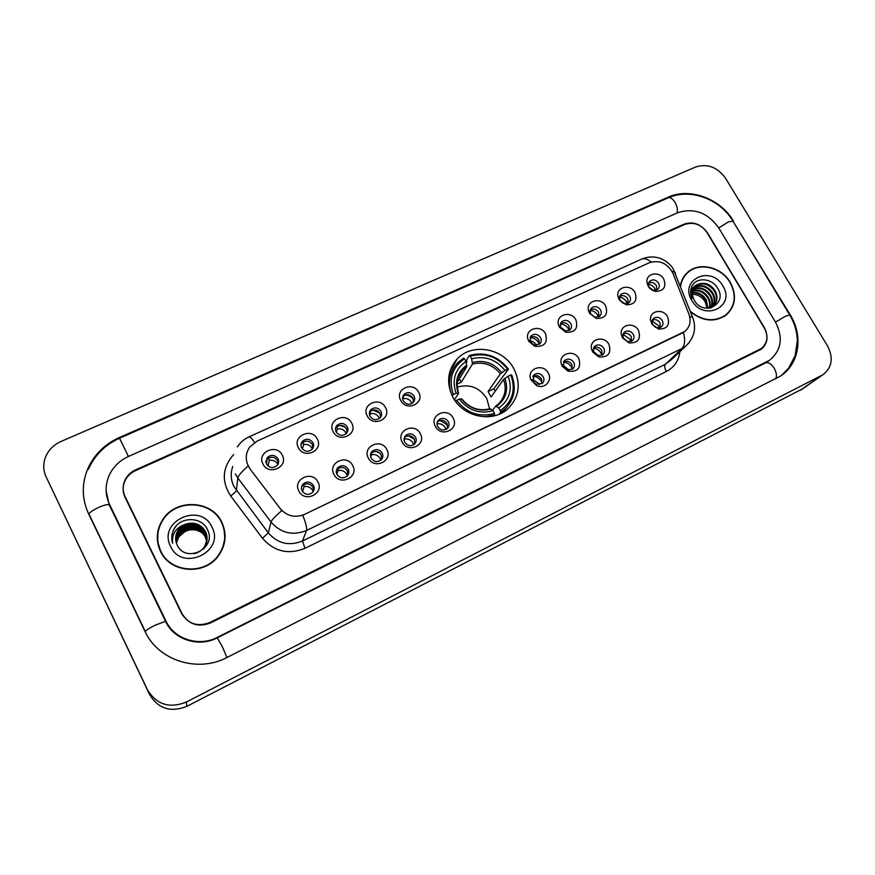 <?xml version="1.0" encoding="UTF-8"?>
<svg xmlns="http://www.w3.org/2000/svg" width="875" height="875" viewBox="0 0 875 875"><rect width="100%" height="100%" fill="white"/><g stroke="black" fill="none" stroke-linecap="round" stroke-linejoin="round"><path stroke-width="1.31" d="M452.856 397.119C462.984 417.102 492.603 423.259 507.872 408.778C519.225 397.261 521.205 383.873 513.811 368.627C503.169 348.053 472.019 342.573 457.198 358.936C447.486 370.147 446.031 382.867 452.856 397.119M352.68 465.555C359.341 477.116 339.697 486.5 333.944 474.425C327.359 462.777 346.992 453.578 352.68 465.555M336.984 474.392C339.916 478.308 343.317 478.844 347.2 475.989C349.005 473.922 349.322 471.625 348.162 469.098C345.198 465.161 341.764 464.658 337.881 467.589C336.142 469.645 335.847 471.909 336.984 474.392M386.772 449.422C393.433 460.841 374.15 470.061 368.386 458.128C361.802 446.611 381.073 437.587 386.772 449.422M371.186 458.205C374.052 462.033 377.388 462.591 381.183 459.889C383.009 457.844 383.338 455.547 382.167 452.998C379.258 449.148 375.911 448.613 372.105 451.391C370.333 453.425 370.027 455.689 371.186 458.205M420.252 433.584C426.902 444.872 407.969 453.917 402.205 442.127C395.62 430.752 414.542 421.892 420.252 433.584M404.764 442.302C407.575 446.053 410.834 446.644 414.553 444.062C416.413 442.039 416.741 439.753 415.538 437.194C412.694 433.42 409.412 432.852 405.694 435.498C403.9 437.511 403.583 439.775 404.764 442.302M453.119 418.031C459.758 429.198 441.175 438.08 435.4 426.42C428.816 415.166 447.398 406.47 453.119 418.031M437.73 426.683C440.486 430.369 443.691 430.981 447.333 428.52C449.203 426.53 449.531 424.244 448.317 421.673C445.528 417.977 442.312 417.386 438.67 419.913C436.844 421.892 436.538 424.145 437.73 426.683M548.242 373.023C552.934 380.538 544.512 389.572 536.473 385.558L530.775 379.52C526.334 368.823 543.014 362.698 548.242 373.023M533.148 381.5L536.145 384.234L542.227 383.48C544.119 381.577 544.436 379.334 543.189 376.753C540.531 373.242 537.491 372.608 534.067 374.828L533.148 381.5M578.845 358.542C581.405 367.97 577.795 372.181 567.995 371.164L562.341 366.352L561.378 364.033C558.086 353.719 573.869 348.808 578.845 358.542M563.85 366.964L567.219 369.83L572.775 368.977C574.656 367.106 574.973 364.875 573.705 362.294C571.091 358.848 568.105 358.203 564.747 360.325L563.281 365.586L563.85 366.964M608.913 344.312C611.559 353.325 608.202 357.536 598.839 356.934L592.692 351.991L591.566 348.983C589.116 339.052 604.144 335.059 608.913 344.312M594.016 352.68L597.68 355.633L602.788 354.725C604.669 352.877 604.975 350.667 603.695 348.097C601.125 344.706 598.183 344.039 594.891 346.095L593.337 350.886L594.016 352.68M638.466 330.334C641.167 338.986 638.028 343.175 629.048 342.902L622.519 337.87L621.283 334.294C619.511 324.745 633.85 321.486 638.466 330.334M623.656 338.636L627.55 341.644L632.297 340.714C634.167 338.898 634.463 336.7 633.183 334.13C630.634 330.794 627.747 330.127 624.509 332.095L622.913 336.503L623.656 338.636M667.516 316.586C670.261 324.942 667.319 329.098 658.689 329.077L651.842 324.002L650.53 319.933C649.305 310.756 663.042 308.098 667.516 316.586M652.805 324.844L656.884 327.863L661.303 326.933C663.163 325.15 663.458 322.973 662.167 320.403C659.652 317.122 656.808 316.444 653.625 318.347L652.017 322.416L652.805 324.844L655.572 327.403M317.942 481.994C324.603 493.686 304.588 503.256 298.856 491.028C292.261 479.238 312.266 469.875 317.942 481.994M302.137 490.897C305.145 494.9 308.634 495.392 312.594 492.384C314.355 490.295 314.672 487.998 313.534 485.505C310.483 481.469 306.972 480.998 303.013 484.105C301.317 486.183 301.022 488.447 302.137 490.897M317.308 438.998C323.892 450.505 304.084 459.747 298.408 447.727C291.889 436.133 311.686 427.088 317.308 438.998M301.667 447.869C304.773 451.905 308.284 452.342 312.211 449.17C313.786 447.169 314.027 444.992 312.944 442.652C309.794 438.594 306.261 438.178 302.345 441.427C300.825 443.428 300.595 445.572 301.667 447.869M351.706 423.128C358.291 434.492 338.844 443.559 333.156 431.681C326.637 420.23 346.073 411.348 351.706 423.128M336.164 431.922C339.194 435.87 342.628 436.352 346.478 433.355C348.097 431.353 348.348 429.177 347.244 426.803C344.17 422.833 340.725 422.384 336.875 425.458C335.311 427.438 335.081 429.592 336.164 431.922M385.481 407.531C392.066 418.775 372.969 427.678 367.27 415.942C360.752 404.611 379.837 395.894 385.481 407.531M370.037 416.27C373.002 420.142 376.359 420.645 380.122 417.802C381.784 415.822 382.047 413.645 380.92 411.25C377.923 407.367 374.544 406.886 370.781 409.795C369.173 411.753 368.933 413.919 370.037 416.27M418.644 392.23C425.217 403.342 406.47 412.081 400.761 400.488C394.242 389.288 412.989 380.723 418.644 392.23M403.298 400.903C406.197 404.688 409.489 405.234 413.175 402.522C414.859 400.564 415.133 398.387 413.984 395.97C411.053 392.175 407.75 391.65 404.053 394.428C402.423 396.364 402.172 398.53 403.298 400.903M545.486 333.681C548.013 342.869 544.447 347.069 534.789 346.281L528.839 341.37L528.073 339.653C524.07 329.208 540.4 323.673 545.486 333.681M530.545 342.125L534.089 345.056L539.689 343.984C541.428 342.125 541.702 339.981 540.488 337.531C537.775 333.998 534.712 333.397 531.3 335.716L530.086 341.108L530.545 342.125M575.827 319.681C578.43 328.464 575.127 332.653 565.906 332.259L559.464 327.228L558.48 324.789C555.417 314.705 570.948 310.177 575.827 319.681M560.973 328.059L564.812 331.067L569.964 329.963C571.714 328.136 571.966 326.003 570.752 323.542C568.072 320.086 565.064 319.462 561.728 321.694L560.383 326.605L560.973 328.059M605.642 305.911C608.311 314.355 605.227 318.522 596.389 318.434L589.564 313.338L588.427 310.297C586.108 300.573 600.95 296.844 605.642 305.911M590.888 314.245L594.956 317.286L599.725 316.181C601.464 314.387 601.727 312.255 600.491 309.805C597.855 306.403 594.902 305.769 591.62 307.902L590.209 312.43L590.888 314.245M634.955 292.381C637.656 300.53 634.769 304.664 626.281 304.817L619.139 299.688L617.914 296.122C616.197 286.759 630.405 283.686 634.955 292.381M620.288 300.661L624.542 303.723L628.983 302.63C630.722 300.858 630.973 298.747 629.737 296.297C627.134 292.95 624.225 292.305 621.009 294.361L619.555 298.539L620.288 300.661M663.764 279.081C666.509 286.967 663.786 291.069 655.616 291.408C652.433 290.773 649.961 289.056 648.222 286.256L646.92 282.264C645.706 273.252 659.334 270.725 663.764 279.081M649.195 287.306L653.603 290.369L657.748 289.308C659.488 287.558 659.739 285.458 658.481 283.019C655.911 279.716 653.056 279.059 649.895 281.05L648.419 284.922L649.195 287.306M282.253 455.175C288.848 466.812 268.658 476.23 263.003 464.067C256.484 452.331 276.664 443.122 282.253 455.175M266.514 464.111C269.708 468.245 273.317 468.639 277.309 465.281C278.83 463.258 279.07 461.092 278.009 458.795C274.761 454.628 271.141 454.278 267.148 457.723L266.514 464.111M336.438 470.312L337.17 469.361C341.031 466.441 344.433 466.933 347.397 470.859L347.889 475.125M370.694 453.841L371.219 453.228C374.992 450.461 378.328 450.986 381.227 454.825L381.664 459.342M413.678 444.752L413.011 442.98C411.064 439.852 408.286 438.561 404.666 439.086L404.644 437.402C408.341 434.766 411.611 435.323 414.433 439.086L414.837 443.767M437.325 422.002L437.456 421.87C441.077 419.355 444.281 419.945 447.059 423.631L447.42 428.433M532.777 376.655C536.156 374.817 539.055 375.55 541.494 378.875L541.822 383.797M563.467 362.119C566.748 360.5 569.548 361.277 571.878 364.47L572.228 369.381M593.611 347.856C596.805 346.423 599.517 347.244 601.737 350.317L602.109 355.206M623.241 333.856C626.347 332.587 628.961 333.441 631.094 336.405L631.488 341.25M652.356 320.097C655.375 318.981 657.902 319.856 659.958 322.722L660.373 327.523M301.536 487.178L302.466 485.8C306.414 482.716 309.903 483.175 312.933 487.189L313.502 491.127M301.022 444.555L301.809 443.33C305.703 440.103 309.225 440.508 312.353 444.544L312.977 448.044M335.562 428.28L336.175 427.427C339.992 424.375 343.427 424.812 346.478 428.772L347.069 432.567M369.469 412.377L369.906 411.83C373.647 408.92 377.016 409.402 379.991 413.273L380.538 417.309M411.961 403.473C410.266 399.711 407.356 398.07 403.233 398.541L403.014 396.517C406.689 393.761 409.981 394.275 412.891 398.059L413.405 402.27M530.053 337.695C533.411 335.781 536.342 336.492 538.825 339.817L539.284 344.323M560.481 323.63C563.752 321.923 566.584 322.678 568.947 325.894L569.417 330.4M590.373 309.816C593.567 308.306 596.302 309.105 598.566 312.189L599.047 316.695M619.762 296.242C622.869 294.919 625.516 295.75 627.681 298.725L628.184 303.198M648.648 282.92C651.678 281.75 654.227 282.614 656.316 285.491L656.83 289.92M265.858 461.223L266.787 459.55C270.769 456.127 274.367 456.477 277.594 460.622L278.239 463.717M249.944 468.552L248.205 465.752C245.164 459.167 245.7 452.9 249.812 446.95L257.152 441.087L649.305 262.741C659.63 259.667 667.538 263.233 672.995 273.448L688.953 314.212C691.327 321.169 689.992 326.889 684.972 331.352L304.5 514.402C295.017 518.12 286.923 516.184 280.208 508.572L249.911 468.814L247.111 463.334M684.611 224.514L135.494 470.63C130.998 472.697 127.619 475.847 125.333 480.069C122.5 485.789 122.391 491.498 125.005 497.219L181.508 613.331C188.213 624.083 197.684 627.123 209.923 622.464L761.217 348.578C767.616 343.066 768.633 336.044 764.28 327.512L707.514 232.892C701.323 224.361 693.7 221.572 684.611 224.514M775.436 322.044L718.692 227.817C707.602 212.537 693.908 207.517 677.589 212.756L128.527 456.422C120.028 460.305 113.739 466.298 109.637 474.392C105.011 484.389 104.945 494.353 109.462 504.273L165.922 620.977C174.245 639.253 198.942 647.095 217.252 637.405L769.683 360.194C781.452 350.252 783.377 337.531 775.436 322.044M725.484 178.139C717.369 167.048 707.383 163.352 695.527 167.037L60.987 441.481C53.298 444.97 48.027 450.472 45.194 457.997C43.006 464.461 43.323 470.761 46.123 476.886L147.503 689.861C156.592 704.659 169.52 708.728 186.309 702.056L822.981 374.697C832.103 367.434 833.612 357.842 827.52 345.92L725.484 178.139M46.123 476.886L149.658 694.641C158.375 708.848 170.778 712.742 186.867 706.322L802.572 388.839M123.495 491.87L123.812 494.091M733.491 221.102C720.409 198.625 689.686 187.239 668.27 197.148L119.295 437.566C104.869 444.084 94.445 454.344 87.992 468.322C81.55 483.602 81.747 498.75 88.561 513.756L144.944 631.269C158.178 660.614 197.914 673.116 227.073 657.442L780.544 376.064C799.367 363.967 803.48 335.967 790.202 314.803L733.141 221.473M160.42 551.272C169.816 572.567 203.23 575.728 217.569 556.948C225.859 546 227.281 534.439 221.834 522.288C211.772 499.844 175.459 498.269 162.477 520.056C156.33 530.195 155.641 540.597 160.42 551.272M224.93 539.744L224.131 529.944M690.419 311.719C702.712 321.442 714.58 322.591 726.031 315.175C735.602 306.316 737.034 295.389 730.308 282.384C721.634 267.017 699.234 261.614 687.728 272.245C683.659 275.844 681.198 280.427 680.345 286.016M726.534 314.77L728.164 312.856M248.183 466.003L248.172 465.97C241.762 471.592 238.306 475.584 237.825 477.969L235.277 473.889M182.208 614.6L125.344 497.744L182.131 613.802C188.836 624.553 198.308 627.594 210.547 622.923L761.272 349.212C767.681 343.7 768.709 336.667 764.356 328.136L706.978 232.498C700.798 223.978 693.164 221.189 684.086 224.131L135.527 469.897C131.031 471.964 127.641 475.114 125.366 479.347C122.533 485.056 122.423 490.766 125.037 496.475L182.131 613.802M123.834 493.336L125.344 497.744L123.834 493.336M689.259 342.53L685.562 346.303L681.997 348.502C684.862 345.428 685.366 340.08 683.484 332.456L302.75 515.255C305.889 523.239 307.147 528.314 306.545 530.48C292.688 535.992 280.853 533.17 271.042 522.025C271.742 519.936 275.319 516.152 281.783 510.661L249.911 468.814M686.984 273.328L685.081 274.98M157.927 533.094L157.741 543.058M158.08 542.959L161.208 552.792M221.517 522.441C211.564 500.227 175.634 498.663 162.783 520.209C156.691 530.239 156.012 540.542 160.738 551.119C170.045 572.206 203.12 575.323 217.317 556.719C225.509 545.891 226.909 534.461 221.517 522.441M176.159 542.27L178.752 535.303C184.822 525.919 200.998 526.947 205.483 537.173L206.784 541.308M176.214 542.434L178.784 535.642C184.844 526.269 200.998 527.297 205.472 537.513L206.752 541.472M175.995 541.614L178.653 533.936C184.756 524.508 201.009 525.558 205.505 535.828L206.905 540.641M176.039 541.778L178.675 534.275C184.767 524.858 201.009 525.908 205.505 536.167L206.872 540.816M175.864 540.947L178.544 532.558C184.68 523.086 201.009 524.136 205.537 534.461L207.003 539.973M175.897 541.111L178.566 532.897C184.691 523.436 201.009 524.497 205.527 534.8L207.025 540.652M175.755 540.269L178.434 531.158C184.592 521.642 201.02 522.714 205.559 533.083L207.058 539.306M175.777 540.444L178.456 531.508C184.614 522.003 201.02 523.075 205.559 533.433L207.047 539.47L204.017 548.702M184.723 524.497L178.336 529.878C175.23 534.691 174.825 539.656 177.122 544.797C185.38 564.189 217.241 548.264 207.594 529.966C202.18 516.491 180.644 516.206 173.939 529.091C171.609 533.673 171.161 538.377 172.616 543.211C171.708 534.034 175.755 527.8 184.723 524.497C193.747 521.402 200.692 523.808 205.592 531.694C208.009 537.25 207.441 542.533 203.908 547.564C201.414 550.769 198.1 552.814 193.944 553.7M175.7 539.755L178.347 530.108C184.537 520.559 201.02 521.631 205.581 532.044C207.998 537.589 207.43 542.872 203.897 547.892L203.908 547.564M170.614 546.459C182.23 572.436 225.542 551.567 211.903 526.98C200.561 501.463 157.303 521.434 170.614 546.459M176.356 542.927L178.861 536.648L185.106 531.508L178.872 536.769L176.4 543.025M185.106 531.508C190.794 528.894 196.252 529.222 201.469 532.492M203.427 534.045L206.423 537.928M222.152 549.686L224.591 539.678M171.839 539.273C171.577 534.909 172.648 530.972 175.066 527.472L176.466 525.689M685.311 275.166L683.627 277.014M690.2 311.161C702.428 321.114 714.306 322.372 725.845 314.945C735.317 306.173 736.728 295.356 730.067 282.494C721.481 267.291 699.322 261.942 687.936 272.453C683.78 276.128 681.319 280.831 680.553 286.573M690.834 294.405C696.686 293.858 701.433 296.242 705.075 301.569L707.252 308.273M692.584 292.425C698.305 291.977 702.887 294.47 706.333 299.928L707.897 308.284M692.541 292.928C698.075 292.698 702.494 295.225 705.786 300.475L707.416 308.284M692.956 290.588C699.278 289.155 704.473 291.528 708.531 297.719C710.347 301.12 710.708 304.588 709.625 308.131M692.836 291.025C699.027 289.844 704.08 292.261 707.984 298.277C709.702 301.47 710.117 304.773 709.22 308.186M693.569 288.98C700.339 286.431 706.07 288.597 710.763 295.498C712.928 299.742 713.027 303.833 711.047 307.77M693.394 289.363C700.066 287.098 705.666 289.33 710.205 296.056C712.294 300.103 712.458 304.062 710.697 307.923M694.4 287.547C701.422 283.773 707.623 285.677 713.005 293.256C715.455 298.244 715.269 302.805 712.425 306.917M694.17 287.886C701.148 284.43 707.241 286.409 712.436 293.814C714.831 298.627 714.711 303.067 712.097 307.147M698.458 284.145L696.172 285.6C692.016 289.68 691.436 294.656 694.444 300.519C703.27 316.52 727.366 304.402 718.058 288.991C712.556 277.692 695.494 276.697 691.622 286.945C690.222 290.62 690.353 294.459 692.005 298.462C689.938 291.113 692.092 286.344 698.458 284.145C705.152 281.991 710.752 284.266 715.269 290.992C718.156 297.161 717.358 302.356 712.884 306.567L710.795 307.902M695.155 286.595L695.702 286.092C702.767 281.969 709.1 283.784 714.7 291.561C717.588 297.73 716.789 302.914 712.316 307.125L712.884 306.567M691.862 300.519C703.752 322.12 736.214 306.491 722.837 285.906C711.178 264.644 678.683 279.65 691.862 300.519M724.511 316.269L726.338 314.552M265.967 462.547L265.891 461.989M266.12 461.803L265.869 461.092M277.911 464.406C275.986 461.147 273.098 459.802 269.248 460.359L268.111 466.08M268.461 458.095L269.248 460.359M312.419 448.919C310.581 445.419 307.661 443.942 303.658 444.478L302.378 448.952M302.936 442.28L303.658 444.478M345.461 427.35L340.211 425.392M346.248 433.595C344.477 429.942 341.545 428.378 337.455 428.892L336.273 432.119M336.809 426.803L337.455 428.892M379.958 413.208L372.914 410.069M379.411 418.447C377.694 414.706 374.773 413.088 370.639 413.58L369.742 415.625M370.07 411.644L370.639 413.58M413.35 399.142C411.283 396.594 408.603 395.227 405.322 395.041M403.233 398.541L402.762 399.492M539.372 344.039C537.589 340.134 534.559 337.969 530.283 337.52M536.288 345.373C534.997 342.748 532.908 341.25 530.009 340.867M569.286 330.488C567.613 326.572 564.659 324.33 560.427 323.772M565.95 331.264L560.569 327.184M598.62 316.925C597.034 313.206 594.245 310.986 590.242 310.286M595.044 317.308L590.669 313.83M627.43 303.537C625.931 300.037 623.306 297.861 619.566 297.041M623.503 303.417L620.408 300.858M655.747 290.314C654.325 287.055 651.875 284.966 648.419 284.047M650.847 289.166L650.289 288.684M303.559 484.848L304.15 486.598L302.531 491.553M313.206 491.608L312.769 490.58C310.811 487.342 307.945 486.019 304.15 486.598M337.739 468.814L338.264 470.466L336.798 474.02M347.353 475.836L346.784 474.425C344.837 471.231 341.994 469.908 338.264 470.466M371.317 453.13L371.766 454.639L370.672 456.87M380.198 453.414L376.348 451.478M380.833 460.206L380.198 458.566C378.252 455.405 375.441 454.092 371.766 454.639M414.564 439.327L408.297 435.739M404.666 439.086L404.086 440.125M447.628 425.141L440.213 420.416M445.922 429.472L445.233 427.678C443.308 424.594 440.562 423.303 437.008 423.806M542.106 382.955L541.439 381.489C539.623 378.47 536.987 376.709 533.531 376.195M539.186 384.759L538.584 383.359L532.448 379.444M572.327 369.119L571.495 367.227C569.691 364.241 567.098 362.491 563.708 361.977M569.144 370.213L563.205 365.291M601.956 355.294L601.048 353.194C599.309 350.328 596.805 348.6 593.545 348.02M598.555 355.841L593.48 351.444M631.006 341.469L630.109 339.402L623.066 334.338M627.386 341.589L623.306 337.936M659.564 327.83L658.678 325.839L652.105 320.917M489.617 408.877L486.752 398.464C479.391 387.395 469.503 383.633 457.089 387.166M500.27 410.714L500.609 412.278L504.689 409.259C514.391 399.613 516.698 388.139 511.623 374.839L510.803 374.948C516.097 389.791 512.586 401.712 500.27 410.714L498.783 408.023C509.622 399.973 512.761 389.353 508.189 376.163L503.541 379.498L491.083 397.009L488.064 391.53L500.38 373.789L505.017 370.453C496.103 359.373 484.98 355.502 471.658 358.827L470.203 356.18C485.198 352.319 497.678 356.661 507.631 369.228L508.452 369.141C498.061 355.939 485.012 351.378 469.306 355.48L470.203 356.18M492.548 410.342L495.72 406.066L498.783 408.023M466.255 362.852L466.9 361.791L466.452 360.248L469.306 355.48M508.452 369.141L493.795 388.828L495.25 391.158M502.25 412.738L506.614 407.367M500.609 412.278L499.1 414.258M494.255 415.855L494.539 413.448C479.369 417.572 466.714 413.208 456.586 400.356L455.405 401.144M484.553 416.828L494.889 415.012M507.631 369.228L505.017 370.453M508.189 376.163L510.803 374.948M456.586 400.356L459.277 399.098C468.333 410.397 479.598 414.28 493.062 410.758L494.539 413.448M471.658 358.827L472.467 364.066L461.267 382.244L459.397 378.831M461.781 398.967L459.277 399.098M493.062 410.758L489.945 408.855M452.069 370.836L448.766 376.928M452.014 395.478L453.414 394.538C448.295 379.433 451.992 367.522 464.483 358.805L463.586 358.094L457.527 362.863C449.356 371.984 447.42 382.648 451.719 394.844M464.483 358.805L465.938 361.452C454.956 369.283 451.675 379.892 456.105 393.28L453.414 394.538M457.056 382.692L466.758 366.691L465.938 361.452M456.105 393.28L458.555 393.323L454.486 399.82M456.969 384.07L461.267 382.244M493.795 388.828L488.064 391.53M145.13 631.641C145.972 630.284 149.33 628.13 155.225 625.155L165.572 621.338L165.878 621.961M88.867 514.391C89.447 512.564 92.662 510.245 98.514 507.456C103.633 505.225 107.188 504.306 109.167 504.711L109.692 505.783M88.331 469.361C94.675 455.164 105.077 444.795 119.525 438.233L668.062 197.903C670.305 197.148 672.623 198.625 674.997 202.3C677.195 206.281 677.873 209.847 677.031 213.008M732.977 221.189L728.405 221.9L718.769 227.948M789.72 314.956L785.422 316.247L775.491 322.12M775.633 378.864C777.077 376.206 776.584 372.652 774.167 368.222C771.203 363.748 768.348 361.977 765.603 362.884L217.241 637.842C199.128 647.577 173.797 639.909 165.572 621.338L109.167 504.711L106.127 490.853M226.942 657.508L222.272 646.57L217.241 637.842M119.525 438.233L128.45 456.455M800.133 390.359L821.538 375.528M186.867 706.322L186.309 702.056M149.658 694.641L147.503 689.861M667.505 198.144L668.27 197.148M119.448 438.266L119.295 437.566M765.384 362.994L766.686 361.977M232.805 466.386C230.377 473.222 230.748 479.938 233.931 486.544L268.319 532.897C277.758 543.627 289.144 546.328 302.477 541.002L665.394 364.273L671.606 359.516M679.875 351.684C678.781 360.741 674.253 367.347 666.302 371.525L304.992 548.297C288.389 554.969 274.214 551.611 262.445 538.234L268.319 532.897L271.042 522.025L237.825 477.969L236.381 490.47C235.933 491.673 234.019 493.489 230.65 495.917C221.342 481.348 222.316 467.567 233.57 454.573M651.153 262.052C647.402 258.934 644.164 257.994 641.452 259.197L249.003 436.866M666.302 371.525C664.595 368.233 664.289 365.816 665.394 364.273L681.997 348.502L306.545 530.48L302.477 541.002L304.992 548.297M689.697 316.575L692.573 317.209L693.164 318.73M671.934 271.206L674.866 272.059L675.555 273.798M237.366 446.906C240.275 442.466 244.125 439.13 248.916 436.898C249.9 436.483 251.792 438.342 254.581 442.498M262.445 538.234L230.65 495.917M125.037 496.475L125.344 497.744M455.525 361.867L454.3 362.414M495.884 405.989L498.203 404.162C505.072 397.283 506.855 389.058 503.541 379.498M501.747 372.641C493.883 363.059 484.127 359.658 472.489 362.447M496.65 406.284C506.002 399.186 508.758 389.867 504.919 378.35M461.322 398.792C469.306 408.537 479.172 411.95 490.93 409.008M500.38 373.789C492.866 364.7 483.569 361.463 472.467 364.066M466.769 365.072C457.297 372.006 454.431 381.314 458.161 392.984M466.758 366.691L463.116 369.655C459.047 373.887 456.991 379.017 456.947 385.033M536.145 384.234L536.473 385.558M567.219 369.83L567.995 371.164M597.68 355.633L598.839 356.934M627.55 341.644L629.048 342.902M656.884 327.863L658.689 329.077M534.089 345.056L534.789 346.281M564.812 331.067L565.906 332.259M594.956 317.286L596.389 318.434M624.542 303.723L626.281 304.817M653.603 290.369L655.616 291.408M266.787 459.55L267.148 457.723M649.119 281.958L649.895 281.05M620.167 295.389L621.009 294.361M590.702 309.072L591.62 307.902M560.733 323.017L561.728 321.694M530.228 337.236L531.3 335.716M403.014 396.517L404.053 394.428M369.906 411.83L370.781 409.795M336.175 427.427L336.875 425.458M301.809 443.33L302.345 441.427M302.466 485.8L303.013 484.105M652.87 319.167L653.625 318.347M623.678 333.025L624.509 332.095M593.972 347.156L594.891 346.095M563.741 361.55L564.747 360.325M532.973 376.228L534.067 374.828M437.456 421.87L438.67 419.913M404.644 437.402L405.694 435.498M371.219 453.228L372.105 451.391M337.17 469.361L337.881 467.589M648.419 284.922L646.92 282.264M619.555 298.539L617.914 296.122M590.209 312.43L588.427 310.297M560.383 326.605L558.48 324.789M530.086 341.108L528.073 339.653M652.017 322.416L650.53 319.933M622.913 336.503L621.283 334.294M593.337 350.886L591.566 348.983M563.281 365.586L561.378 364.033M532.755 380.636L530.775 379.52M449.761 371.886L457.198 358.936M668.062 197.903C690.167 187.83 719.862 198.975 732.725 220.773L789.567 314.716C794.489 322.93 797.081 331.636 797.344 340.812L795.123 355.808L788.539 368.255L781.222 375.605M145.261 631.389L89.469 515.123M768.163 361.386L765.603 362.884M801.544 389.55L822.981 374.697M671.727 359.406L685.562 346.303C694.367 337.914 696.708 328.212 692.573 317.209L673.181 268.833C671.716 266.667 670.064 263.528 662.528 259.339C655.659 256.233 648.637 256.189 641.452 259.197M455.273 362.294L453.983 362.884M686 274.137L687.728 272.245M217.273 557.298L217.317 556.719M724.27 316.422L725.845 314.945M501.845 412.956L504.689 409.259M498.203 404.162L495.797 406.022M490.164 408.702C479.128 411.578 469.613 408.264 461.639 398.781M458.511 392.995C455.831 382.43 457.373 374.653 463.116 369.655L457.964 378.208"/></g></svg>
